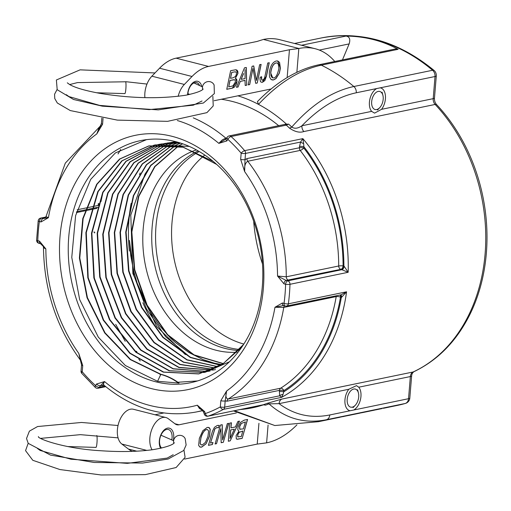 <?xml version="1.0" encoding="UTF-8"?>
<svg xmlns="http://www.w3.org/2000/svg" width="511" height="511" viewBox="0 0 511 511"><rect width="100%" height="100%" fill="white"/><g stroke="black" fill="none" stroke-linecap="round" stroke-linejoin="round"><path stroke-width="0.77" d="M197.527 380.938L177.892 382.247M175.407 141.579A123.611 96.011 78.3 0 1 262.354 261.996A123.611 96.011 78.3 0 1 194.103 381.909A123.611 96.011 78.3 0 1 71.508 281.088A123.611 96.011 78.3 0 1 144.172 139.969A123.611 96.011 78.3 0 1 175.407 141.579M157.586 381.295L160.869 374.269A68.404 53.125 78.3 0 1 179.048 383.084L157.586 381.295L125.374 365.518L98.31 337.145L79.665 299.593L71.77 257.384L75.602 215.636L90.709 179.374L115.32 152.974L146.497 139.644M151.218 164.759L144.958 174.181L130.784 215.067L132.866 273.545L156.583 326.357L185.397 354.621M189.932 357.029L165.653 336.755L146.433 308.855L134.01 275.793L129.436 240.445L130.752 255.672L133.595 270.792L137.548 284.493L142.735 297.677L149.576 310.956L159.26 325.354L170.553 338.09L175.152 342.338L188.891 352.475L203.027 359.591L214.697 363.27L221.793 364.579M358.735 387.21A12.96 7.633 -75.7 0 1 360.951 396.447A12.96 7.633 -75.7 0 1 353.689 410.026L350.207 410.742A12.96 7.633 -75.7 0 1 349.76 410.652A12.96 7.633 -75.7 0 1 344.912 402.163A12.96 7.633 -75.7 0 1 348.802 389.261L356.499 385.626L358.735 387.21L410.359 376.556A6.221 1.386 4.7 0 0 411.623 375.994A7.052 5.48 78.3 0 1 412.326 373.337L413.674 371.804A6.221 3.852 65.1 0 1 413.144 371.976L281.855 399.072L266.825 403.46A160.671 124.793 78.3 0 1 263.318 404.744L208.092 416.139A3.111 1.948 -109 0 1 205.313 413.552L204.636 411.585L203.614 412.198L201.762 409.547M371.644 111.372A12.96 7.633 -75.7 0 1 369.862 99.281A12.96 7.633 -75.7 0 1 376.69 88.556L380.171 87.841A12.96 7.633 -75.7 0 1 380.618 87.93A12.96 7.633 -75.7 0 1 385.415 98.834A12.96 7.633 -75.7 0 1 381.576 109.322L374.569 113.129L371.644 111.372L301.918 125.763C297.951 128.517 294.566 128.951 291.762 127.067A6.221 2.581 -45.8 0 1 289.462 128.108C294.885 131.832 299.682 132.981 303.853 131.544A6.221 4.829 78.3 0 1 301.918 125.763C319.407 107.77 337.528 96.771 356.276 92.772A6.221 4.829 -101.7 0 0 353.836 86.512C332.15 91.194 311.455 104.717 291.762 127.067A161.508 125.444 -101.7 0 0 288.645 124.122L286.582 124.211A160.671 124.793 -101.7 0 0 258.47 104.365A160.671 124.793 -101.7 0 0 237.928 95.819M140.186 172.98A138.123 107.278 -101.7 0 0 139.484 174.666M131.123 203.384A138.123 107.278 -101.7 0 0 129.372 251.054M142.85 302.755A138.123 107.278 -101.7 0 0 162.683 336.762M413.674 371.804C438.125 360.153 457.051 340.677 470.446 313.364A159.834 124.141 -101.7 0 0 436.662 104.659A7.052 5.48 78.3 0 1 434.471 98.106L436.292 75.96A5.385 4.184 -101.7 0 0 434.222 70.575A5.385 4.184 -101.7 0 0 434.178 70.537A6.221 2.785 -49.8 0 0 434.165 70.524A6.221 2.785 -49.8 0 0 432.587 70.263A6.221 4.829 78.3 0 1 435.027 76.522L433.2 98.668L381.576 109.322M265.541 405.127L263.095 404.801A3.111 2.414 78.3 0 1 263.088 404.801A3.111 2.414 78.3 0 0 263.318 404.744L265.541 405.127A161.508 125.444 -101.7 0 0 269.003 403.862C285.636 418.707 304.78 424.002 326.44 419.742L405.185 403.492A6.221 3.909 -105.8 0 0 405.364 403.447A6.221 6.221 0 0 0 409.266 400.17A5.385 4.184 -101.7 0 0 409.803 398.139L411.623 375.994M253.686 221.257A130.867 101.644 -101.7 0 0 262.488 263.9M96.975 207.939L96.841 208.373M97.901 205.505A3.111 1.833 104.3 0 0 98.444 203.595L98.246 203.57M137.165 352.973A3.111 3.111 0 0 0 136.539 351.434A3.111 1.041 142.3 0 0 135.747 351.3A3.111 2.414 -101.7 0 1 136.252 352.2M94.209 232.192A3.111 1.833 -75.7 0 1 94.72 232.198A3.111 1.833 -75.7 0 1 94.727 232.198L94.414 232.122A3.111 2.025 -74 0 0 94.375 232.103A3.111 2.025 -74 0 0 93.82 232.083L94.746 232.326M299.529 146.504L299.42 147.762A3.111 0.69 -175.3 0 1 303.777 147.986A3.111 1.041 -37.7 0 1 300.193 150.419A153.415 119.152 78.3 0 1 338.71 265.995A3.111 0.498 179.9 0 1 343.079 265.905A3.111 1.833 -75.7 0 1 340.914 269.323L348.163 272.293A160.671 124.793 -101.7 0 0 302.851 138.634L244.66 150.643A3.111 1.131 139.6 0 0 241.173 153.198L240.662 159.406A3.111 0.69 4.7 0 0 245.018 159.63L245.529 153.421L300.57 142.064A3.111 0.588 -157.6 0 0 303.649 143.553L302.851 138.634L300.57 142.064L299.529 146.504A3.111 0.69 -175.3 0 1 303.879 146.727L303.649 143.553M341.725 269.527A3.111 1.833 104.3 0 0 343.897 266.11L343.079 265.905A156.519 121.567 -101.7 0 0 303.777 147.986L303.879 146.727A157.56 122.372 78.3 0 1 343.897 266.11L344.101 266.186A3.111 1.629 102.8 0 1 342.14 269.629L287.776 280.846A3.111 2.414 78.3 0 1 289.973 284.301L348.163 272.293L344.101 266.186M283.969 283.848L285.611 284.269A3.111 1.833 -75.7 0 1 287.776 280.846L286.141 280.43L340.914 269.323A3.111 2.414 -101.7 0 1 338.71 265.995L286.275 276.815L277.543 276.042L283.969 283.848A3.111 1.833 -75.7 0 1 286.141 280.43L277.543 276.042A147.194 114.323 78.3 0 0 244.635 171.575L245.018 159.63M340.728 294.879A3.111 1.629 -77.2 0 1 341.54 297.357L346.56 291.807L341.265 294.764M340.575 294.911A3.111 1.833 -75.7 0 1 341.329 297.332L341.54 297.357M285.706 306.025A3.111 1.833 -75.7 0 1 285.189 306.019A3.111 1.833 -75.7 0 1 284.039 303.4A157.56 122.372 78.3 0 0 285.611 284.269A3.111 0.575 1.8 0 0 289.973 284.301A160.671 124.793 -101.7 0 1 288.37 303.815A3.111 0.805 -172.3 0 1 284.039 303.4L282.398 302.985L274.975 307.264L283.765 307.418A153.415 119.152 -101.7 0 1 228.206 399.027L280.641 388.207A3.111 1.878 -122.4 0 1 283.829 390.596A156.519 121.567 -101.7 0 0 340.511 297.127A3.111 0.875 9.6 0 0 336.193 296.591A153.415 119.152 78.3 0 1 280.641 388.207A3.111 2.414 -101.7 0 0 279.479 390.372L279.376 391.63A3.111 0.69 -175.3 0 1 283.726 391.854L283.829 390.596A3.111 0.69 4.7 0 0 279.479 390.372L227.044 401.192A3.111 2.414 78.3 0 1 228.206 399.027C225.888 398.612 225.351 395.942 226.59 391.024L220.822 400.713A3.111 0.69 4.7 0 0 225.179 400.937L226.59 391.024A147.194 114.323 78.3 0 0 274.975 307.264L283.401 305.552M279.376 391.63L279.715 395.789A3.111 1.795 163.3 0 1 283.017 394.473L283.726 391.854A157.56 122.372 78.3 0 0 341.329 297.332L340.511 297.127A3.111 1.833 -75.7 0 0 340.064 295.013M220.822 400.713L220.318 406.922A3.111 0.69 4.7 0 0 224.668 407.146L279.715 395.789L281.58 397.366L283.017 394.473M225.185 400.924L227.044 401.192M101.389 123.579L96.803 133.92L102.57 124.237A3.111 0.69 -175.3 0 1 101.389 123.585L101.836 118.137M39.424 241.096L37.782 240.681A3.111 1.833 104.3 0 0 38.938 243.3L40.573 243.715L45.849 248.902L39.424 241.096A3.111 1.833 104.3 0 0 40.573 243.715A3.111 1.833 104.3 0 0 40.612 243.728M204.636 411.585L197.323 405.204A147.194 114.323 78.3 0 1 104.544 381.576L96.502 384.042A3.111 1.514 31.8 0 0 100.405 385.696L104.544 381.576L103.586 383.41L103.79 385.045C132.815 409.017 163.737 417.979 196.543 411.93A153.415 119.152 -101.7 0 0 202.65 410.448M226.169 138.871L218.849 143.367L226.89 140.902A3.111 1.514 -148.2 0 1 226.169 138.871L227.133 137.318A3.111 1.514 -148.2 0 0 227.855 139.35A3.111 1.335 -47.5 0 1 231.081 136.526L286.307 125.131L288.645 124.122M172.066 136.328A129.832 100.839 78.3 0 1 244.545 347.972A129.832 100.839 78.3 0 1 68.474 303.125A129.832 100.839 78.3 0 1 172.066 136.328M40.995 221.959A3.111 1.833 -75.7 0 1 43.16 218.542L41.525 218.127A3.111 1.833 104.3 0 0 39.36 221.544L40.995 221.959L48.417 217.686L43.16 218.542M45.792 217.245L41.525 218.127A3.111 2.414 78.3 0 0 40.65 218.101A3.111 3.111 0 0 0 38.197 220.733A3.111 0.805 7.7 0 0 39.36 221.544A157.56 122.372 78.3 0 0 37.782 240.681A3.111 0.575 -178.2 0 1 36.594 240.189A3.111 3.111 0 0 0 38.938 243.3M96.502 384.042L95.538 385.594A157.56 122.372 78.3 0 1 82.22 371.746A3.111 0.69 4.7 0 1 81.038 371.101A3.111 3.111 0 0 0 81.773 373.369A3.111 1.131 -40.4 0 1 82.22 371.746L82.731 365.537A3.111 0.69 -175.3 0 1 81.549 364.892L78.758 353.376L80.719 360.498M105.036 386.092L99.441 387.249A3.111 1.514 31.8 0 1 95.538 385.594A3.111 1.335 132.5 0 0 95.353 387.491A3.111 3.111 0 0 0 98.086 388.245L105.732 386.667M203.614 412.198L204.285 414.166L205.313 413.552A157.56 122.372 78.3 0 0 220.318 406.922A3.111 1.903 61.4 0 0 223.39 409.375L281.58 397.366A160.671 124.793 -101.7 0 0 346.56 291.807L288.37 303.815A3.111 2.414 78.3 0 1 286.582 306.051L341.303 294.758M202.49 410.256L199.437 408.519L197.323 405.204L201.57 409.394M350.207 410.742L329.787 414.958C311.058 418.694 294.151 414.919 279.07 403.645L269.003 403.862A6.221 3.884 68.8 0 0 266.825 403.46M282.398 302.985A3.111 1.833 104.3 0 0 283.548 305.604L283.113 305.559M285.1 124.294L286.582 124.211M226.392 138.513A3.111 2.414 78.3 0 1 225.785 138.123L222.215 139.957L218.849 143.367A147.194 114.323 78.3 0 0 177.291 120.519M100.782 125.744L98.642 128.97L96.803 133.92A147.194 114.323 78.3 0 0 48.417 217.686L45.996 216.594L44.949 218.229L45.543 218.063A3.111 2.414 -101.7 0 1 45.492 218.076M221.269 99.255A153.415 119.152 78.3 0 1 278.68 125.687M240.662 159.406L244.635 171.575C244.239 166.222 245.28 162.779 247.758 161.24L300.193 150.419A3.111 2.414 -101.7 0 1 299.42 147.762L246.992 158.582L245.018 159.643M43.084 246.021L43.639 247.752L45.849 248.902A147.194 114.323 78.3 0 0 78.758 353.376L82.731 365.537M274.765 425.535L318.462 421.69L336.327 418.004A187.62 145.724 -101.7 0 0 340.122 417.155L355.988 413.948A187.62 145.724 -101.7 0 0 359.776 413.099L363.097 412.479A187.62 145.724 -101.7 0 0 366.892 411.63L368.38 411.323A187.62 145.724 78.3 0 1 364.592 412.173L369.958 411.068A187.62 145.724 -101.7 0 0 372.18 410.582L369.638 411.106A187.62 145.724 -101.7 0 0 371.203 410.742L375.349 409.886A187.62 145.724 78.3 0 1 371.554 410.735A187.62 145.724 78.3 0 1 370.756 410.895M351.836 414.804L351.044 414.964M343.897 416.446L342.97 416.631M364.592 412.173A187.62 145.724 78.3 0 1 363.845 412.326M357.476 413.642L359.239 413.265A187.62 145.724 78.3 0 1 357.476 413.642A187.62 145.724 78.3 0 1 356.729 413.789M359.827 413.156L359.016 413.316M371.554 410.735L374.582 410.109M348.802 389.261L279.07 403.652A6.221 4.829 78.3 0 1 281.855 399.072M274.765 425.516L234.472 410.71M240.164 409.535A160.671 124.793 -101.7 0 0 263.51 404.814M434.222 70.575A6.221 6.221 0 0 0 434.165 70.524C398.778 41.436 361.181 30.577 321.362 37.948A187.62 145.724 78.3 0 1 432.587 70.263L353.836 86.512A187.62 145.724 -101.7 0 0 321.31 65.165A6.221 4.829 -101.7 0 0 318.704 64.801C297.223 69.464 276.802 81.722 257.429 101.6L258.47 104.365C278.521 82.948 299.465 69.879 321.31 65.165L398.12 49.312C382.49 40.778 365.141 36.358 346.075 36.057C349.55 36.703 350.572 39.321 349.134 43.914L342.466 59.896M318.5 64.852A6.221 4.829 -101.7 0 1 318.692 64.808A6.221 4.829 -101.7 0 0 318.692 64.808L395.405 48.973L398.12 49.312M216.728 164.446L183.481 147.225L148.695 145.961L119.542 159.068L96.656 184.318L82.737 218.663L79.403 258.017L87.03 297.689L104.685 332.929L130.19 359.54L160.486 374.346A68.404 53.125 78.3 0 1 178.69 383.186M243.485 344.548L223.135 363.723L198.607 373.924L163.239 372.136L129.737 353.242L103.235 320.122L87.822 277.792L85.886 232.671L97.793 191.631L121.752 160.895L155.031 144.939M155.472 144.856L189.306 146.414M229.401 361.801L205.23 372.251M204.822 372.34L169.115 370.794L135.875 352.277L109.45 319.694L93.864 277.92L91.507 233.214L102.756 192.283L125.974 161.221L157.752 144.677M158.059 144.607L159.956 144.191M160.799 144.025L180.255 142.971M210.155 370.96L207.779 371.414M207.485 371.465L173.114 368.891L140.685 350.169L114.969 317.995L99.715 277.045L97.173 233.227L107.757 192.858L129.998 161.789L160.716 144.511M160.978 144.441L163.373 143.821M163.686 143.744L165.915 143.265L163.795 143.738M215.105 369.664L213.17 370.028M212.844 370.085L178.92 367.55L146.881 349.237L121.311 317.753L105.854 277.55L102.756 234.287L112.522 194.11L133.786 162.696L163.577 144.466M163.827 144.383L166.26 143.655M166.522 143.585L169.064 142.933M171.038 142.48L171.99 142.301M172.303 142.243L175.778 141.675M212.736 369.383L179.929 364.522L149.506 345.117L125.534 313.754L111.238 274.567L108.588 232.767L117.945 193.918L138.111 163.143L166.458 144.53M166.688 144.447L169.109 143.61M169.345 143.534L171.83 142.786M172.13 142.697L174.647 142.052M215.406 368.137L183.417 362.254L153.964 342.6L130.829 311.653L117.019 273.34L114.304 232.556L123.055 194.448L142.237 163.871L169.422 144.722M169.646 144.626L172.079 143.674M172.296 143.591L174.762 142.741M175.03 142.652L177.081 142.026M218.037 366.77L186.898 359.929L158.429 340.058L136.156 309.557L122.793 272.152L120.008 232.371L128.191 195.042L146.363 164.708L172.354 145.022M172.571 144.92L175.005 143.853M175.222 143.77L177.668 142.812M220.624 365.295L190.354 357.528L162.894 337.452L141.464 307.437L128.555 270.939L125.732 232.179L133.345 195.662L150.515 165.583L175.324 145.443M175.535 145.335L177.949 144.153M178.16 144.057L180.472 143.035M223.173 363.691L193.81 355.024L167.365 334.814L146.759 305.297L134.329 269.699L131.474 231.975L138.507 196.262L154.724 166.509L178.345 145.999M178.556 145.884L180.964 144.581M181.169 144.479L182.612 143.757M160.365 374.633A153.415 119.152 78.3 0 1 159.809 374.167M160.869 374.269L130.573 359.457L105.068 332.853L87.413 297.606L79.786 257.934L83.121 218.587L97.039 184.235L119.925 158.991L149.078 145.878L181.705 146.587L213.247 161.425M241.773 347.129L222.183 364.496L198.99 373.848L163.622 372.053L130.12 353.158L103.618 320.046L88.199 277.709L86.276 232.588L98.182 191.555L122.135 160.818L154.175 145.105M204.138 372.481L169.531 370.724L136.316 352.258L109.897 319.726L94.292 278.01L91.865 233.355L103.03 192.417L126.166 161.297L157.867 144.67M158.161 144.6L159.962 144.191M160.767 144.025L179.795 142.825M210.078 370.98L207.805 371.408M207.523 371.452L173.216 368.731L140.902 349.933L115.282 317.778L100.086 276.911L97.55 233.182L108.089 192.89L130.248 161.853L160.837 144.504M161.099 144.434L163.488 143.808M166.797 143.093L176.57 141.886M215.489 369.581L213.228 370.009M212.908 370.06L179.061 367.377L147.123 349.026L121.631 317.58L106.224 277.447L103.145 234.287L112.848 194.193L133.997 162.779L163.68 144.466M163.922 144.383L169.058 142.933M212.908 369.306L180.159 364.375L149.793 344.963L125.872 313.613L111.628 274.477L108.964 232.754L118.271 193.937L138.379 163.175L166.65 144.536M166.88 144.453L169.301 143.61M169.531 143.534L171.996 142.78M172.296 142.69L174.762 142.045M215.565 368.061L183.634 362.12L154.252 342.434L131.199 311.512L117.402 273.283L114.662 232.562L123.387 194.512L142.48 163.961L169.556 144.728M169.78 144.639L172.213 143.68M172.437 143.597L174.896 142.741M175.164 142.652L177.151 142.045M218.159 366.706L187.077 359.763L158.704 339.847L136.488 309.391L123.164 272.05L120.398 232.345L128.529 195.087L146.612 164.759L172.526 145.041M172.744 144.939L175.158 143.866M175.369 143.783L177.796 142.818M220.758 365.212L190.558 357.342L163.175 337.273L141.796 307.277L128.944 270.836L126.115 232.154L133.671 195.681L150.796 165.641L175.516 145.475M175.727 145.367L178.154 144.179M178.358 144.083L180.607 143.08M223.345 363.583L194.052 354.877L167.659 334.667L147.13 305.169L134.719 269.655L131.838 231.988L138.845 196.339L154.974 166.605L178.499 146.031M178.709 145.916L182.721 143.795M375.451 409.931L382.081 408.557M337.924 417.679L340.045 417.219A187.62 145.724 78.3 0 1 337.924 417.679A187.62 145.724 78.3 0 1 337.126 417.838M351.549 414.823L348.547 415.481M349.3 415.328L351.555 414.849M238.605 350.437A103.656 80.508 78.3 0 1 154.641 264.807A103.656 80.508 78.3 0 1 196.288 151.85M196.55 151.716A103.656 80.508 78.3 0 1 198.185 150.917M236.97 352.2A103.656 80.508 78.3 0 1 145.718 266.768A103.656 80.508 78.3 0 1 193.867 150.796M194.167 150.681A103.656 80.508 78.3 0 1 196.384 149.902M152.08 449.782A18.556 10.935 -75.7 0 1 152.259 428.288A18.556 10.935 -75.7 0 1 165.896 417.538L133.435 409.273A18.556 10.935 104.3 0 0 118.897 422.38A18.556 10.935 104.3 0 0 121.848 444.046L128.453 449.067A51.828 30.539 104.3 0 0 132.323 451.373M163.737 412.971L155.025 414.772M230.793 429.917L230.027 438.47L230.691 429.892L234.338 429.189L230.691 429.892M230.985 427.86L235.373 426.953L237.928 421.441L239.474 421.121L230.199 440.859L228.315 441.248L229.829 423.114L231.445 422.782L230.985 427.86L231.342 422.801M230.027 438.47L234.338 429.189M230.199 440.859L239.352 421.147M228.315 441.197L230.097 440.833M237.807 434.938L237.832 436.796L241.243 436.554L242.827 431.016L239.148 432.37L237.704 434.912L237.73 436.771L238.164 436.994M242.827 431.016L239.046 432.344L237.704 434.912M238.113 436.988L237.73 436.771M241.345 423.51L239.729 426.442L239.819 429.195L243.421 428.914L245.414 421.92L241.243 423.485L239.627 426.417L239.716 429.17L240.164 429.381M245.414 421.92L241.243 423.485M240.113 429.368L239.716 429.17M242.163 438.387L237.308 439.268L236.299 438.879L236.114 435.621L238.912 431.143L237.794 429.796L238.094 426.883L240.515 422.354L244.264 420.138L247.56 419.454L242.163 438.387L247.445 419.48M236.88 439.211L242.061 438.361M223.339 442.271L221.167 442.724L220.809 428.684L216.53 443.676L215.105 443.976L220.503 425.037L222.221 424.686L222.649 439.958L227.312 423.632L228.743 423.338L223.339 442.271L228.628 423.363M221.167 442.673L223.243 442.245M220.809 428.684L216.53 443.676M215.118 443.925L216.434 443.65M222.649 439.958L222.119 424.705M214.856 428.978L210.532 443.024L212.972 442.52L212.404 444.532L208.437 445.349L212.429 431.341L214.448 427.311L217.316 425.452L219.245 425.401L218.555 427.822L216.9 427.586L214.754 428.953L216.798 427.56L217.692 427.579M210.532 443.024L214.754 428.953M212.404 444.532L212.857 442.545M208.45 445.298L212.301 444.506M218.555 427.822L219.142 425.382M200.255 443.516L200.938 444.762L202.241 444.953L205.358 442.462L207.932 436.541L208.616 431.029L207.492 429.572L206.636 429.579C204.381 430.115 202.484 432.913 200.944 437.984L200.152 443.491L201.321 444.94M207.44 429.559L206.533 429.547C204.279 430.09 202.382 432.887 200.842 437.959L200.152 443.491M210.232 429.208L209.529 436.215L206.061 443.803L201.634 447.131L199.712 446.889L198.658 445.33L199.354 438.317L202.816 430.741L207.262 427.394L209.178 427.611L210.232 429.208L208.584 427.375M206.061 443.803L209.427 436.19L210.13 429.183M200.235 447.125L201.532 447.106L205.959 443.778M165.896 417.538A18.556 10.935 -75.7 0 1 168.323 418.726L175.164 423.926A12.96 7.633 104.3 0 0 176.863 424.756A12.96 7.633 104.3 0 0 179.022 424.788L236.344 412.958M268.083 425.018L266.614 442.858L257.225 444.091L184.618 459.076M257.225 444.091L258.936 423.293M173.325 440.559A11.664 6.873 104.3 0 0 168.26 428.052A11.664 6.873 104.3 0 0 159.33 440.961A11.664 6.873 104.3 0 0 160.626 448.294M161.585 448.077A10.105 5.953 -75.7 0 1 159.585 440.584A10.105 5.953 -75.7 0 1 168.317 429.502A10.105 5.953 -75.7 0 1 171.817 439.76M296.917 424.865A97.435 57.411 -75.7 0 1 266.71 442.833L266.614 442.858M185.186 438.706A6.113 5.908 153.1 0 0 180.134 435.34A6.113 5.908 153.1 0 0 173.842 443.197M96.815 435.5A6.113 0.811 92.9 0 1 97.013 442.29A6.113 0.811 92.9 0 1 95.953 447.406A6.113 0.811 92.9 0 1 95.927 447.4L67.669 446.557M243.581 73.603L241.147 79.326L243.479 73.578M241.249 79.352L245.069 78.566L245.031 69.662M238.158 86.959L236.465 87.311L244.475 67.835L246.302 67.458L246.711 85.196L245.223 85.503L244.999 80.368L240.336 81.332L238.056 86.934L240.336 81.332M246.711 85.196L246.2 67.478M245.223 85.458L246.609 85.171M245.101 80.393L240.438 81.358M236.484 87.26L238.056 86.934M231.745 72.485L230.512 78.336L231.643 72.46L234.313 71.955L231.643 72.46M230.512 78.336L232.971 77.832L235.545 76.471L236.497 73.859L236.363 72.588L235.68 71.866L234.313 71.955M233.131 79.818L229.969 80.425L228.73 86.883L232.914 85.912L235.443 81.901L235.086 80.067L234.568 79.767L229.969 80.425M230.071 80.451L228.73 86.883M235.456 78.228L236.74 79.39L237.015 81.562L236.223 84.539L234.575 86.966L232.46 88.135L226.756 89.316L230.646 70.69L235.807 69.745L237.085 70.205L237.813 71.463L237.947 73.424L235.456 78.228L237.845 73.399L236.261 69.809M226.763 89.265L232.358 88.109L236.912 81.536L235.354 78.202M235.628 71.853L234.21 71.93M234.517 79.754L233.029 79.793M257.25 83.018L255.704 83.338L252.958 68.474L249.713 84.577L248.212 84.883L252.108 66.264L253.737 65.925L256.42 80.489L259.626 64.712L261.127 64.399L257.25 83.018L261.012 64.424M255.698 83.293L257.148 82.993M252.958 68.474L249.713 84.577M248.225 84.839L249.611 84.551M256.42 80.489L253.648 65.945M264.966 76.241L267.726 63.038L269.259 62.719L266.423 76.318L264.858 80.572L262.552 82.226L261.357 82.239L260.463 81.632L259.971 78.86L260.22 77.206L261.664 76.746L261.683 79.844L262.743 80.214L264.404 78.407L264.966 76.241M261.306 82.226L262.45 82.201L266.32 76.292L269.144 62.744M262.143 80.208L261.313 78.292L261.562 76.72M276.087 62.981C273.334 63.805 271.565 67.101 270.779 72.881L270.958 75.724L272.037 77.557L273.724 77.953C275.863 77.781 277.601 74.536 278.929 68.225L278.323 64.105L277.007 62.987L275.985 62.955C273.232 63.779 271.462 67.075 270.677 72.856L272.753 77.921M271.986 79.952L273.347 79.952L275.908 78.553L279.262 73.118L280.347 68.072L277.697 60.969M280.45 68.097L279.364 73.143L276.01 78.579L273.442 79.978L271.009 79.461L269.527 76.912L269.271 73.067C270.172 66.162 272.504 62.131 276.259 60.975L277.748 60.981L279.581 62.457L280.347 68.072M276.956 62.974L275.985 62.955M178.154 96.336A18.556 10.935 -75.7 0 1 184.35 84.449L192.027 76.484A51.828 30.539 -75.7 0 1 208.565 66.436L289.443 49.746L287.156 77.563M271.111 88.971L214.128 100.731M201.756 86.506A11.664 6.873 104.3 0 0 194.199 81.856A11.664 6.873 104.3 0 0 187.639 94.088A11.664 6.873 104.3 0 0 187.594 94.886M289.443 49.746L298.929 48.488A97.435 57.411 -75.7 0 1 315.191 48.737L279.683 39.692A97.435 57.411 104.3 0 0 263.414 39.443L256.976 41.474L176.103 58.165A51.828 30.539 104.3 0 0 159.56 68.212L151.882 76.184A18.556 10.935 104.3 0 0 144.894 97.652M187.844 94.835A10.105 5.953 -75.7 0 1 187.895 93.711A10.105 5.953 -75.7 0 1 196.626 82.629A10.105 5.953 -75.7 0 1 199.546 85.382M298.826 48.507L296.872 72.306M315.191 48.737A97.435 57.411 -75.7 0 1 334.769 61.486M124.793 93.602A6.113 0.811 -87.1 0 0 124.825 93.609A6.113 0.811 -87.1 0 0 125.891 88.524A6.113 0.811 -87.1 0 0 125.693 81.703M202.72 89.412A6.113 5.908 -26.9 0 1 206.418 81.971A6.113 5.908 -26.9 0 1 214.173 85.152M239.493 349.447A103.656 80.508 78.3 0 1 155.989 226.226A103.656 80.508 78.3 0 1 197.565 152.438M197.814 152.297A103.656 80.508 78.3 0 1 199.233 151.524M203.946 155.759A103.656 80.508 -101.7 0 0 171.977 222.93A103.656 80.508 -101.7 0 0 243.811 344.044M204.809 155.063A103.656 80.508 -101.7 0 0 204.164 155.58M347.199 399.283A9.332 5.5 -75.7 0 1 352.328 389.567A9.332 5.5 -75.7 0 1 358.415 392.902A9.332 5.5 -75.7 0 1 355.266 405.274A9.332 5.5 -75.7 0 1 349.467 406.564A9.332 5.5 -75.7 0 1 347.199 399.283M371.669 101.676A9.332 5.5 -75.7 0 1 376.799 91.954A9.332 5.5 -75.7 0 1 382.886 95.289A9.332 5.5 -75.7 0 1 379.73 107.661A9.332 5.5 -75.7 0 1 373.931 108.958A9.332 5.5 -75.7 0 1 371.669 101.676M329.787 414.958A6.221 4.829 78.3 0 1 326.44 419.742A187.62 145.724 -101.7 0 1 318.468 421.69M303.853 131.544L435.136 104.448A160.671 124.793 78.3 0 1 413.144 371.976A6.221 4.829 -101.7 0 0 410.359 376.556L408.538 398.701A6.221 4.829 78.3 0 1 405.185 403.492A187.62 145.724 78.3 0 1 397.207 405.44L383.391 408.295M409.803 398.139A6.221 1.386 4.7 0 1 408.538 398.701L353.689 410.026M380.171 87.841L435.027 76.522A6.221 1.386 -175.3 0 0 436.292 75.96M356.276 92.772L376.69 88.556M98.91 205.301A3.111 1.833 104.3 0 0 99.262 203.806L98.444 203.595M336.455 295.76A3.111 2.414 -101.7 0 0 336.193 296.591L283.765 307.418A3.111 2.414 -101.7 0 1 284.525 305.853M225.179 400.937L224.668 407.146A3.111 2.414 78.3 0 1 223.39 409.375A160.671 124.793 -101.7 0 1 208.092 416.139A3.111 2.414 78.3 0 1 207.856 416.203L263.088 404.801A3.111 2.414 78.3 0 1 262.846 404.84M226.89 140.902L227.855 139.35A157.56 122.372 78.3 0 1 241.173 153.198A3.111 0.69 -175.3 0 0 245.529 153.421A3.111 2.414 78.3 0 0 244.66 150.643A160.671 124.793 -101.7 0 0 231.081 136.526A3.111 2.414 78.3 0 0 229.145 135.913L284.372 124.512A3.111 2.414 -101.7 0 0 284.372 124.512A3.111 2.414 -101.7 0 1 286.307 125.131A160.671 124.793 78.3 0 1 289.462 128.108M76.375 212.602L81.632 211.516M82.188 211.401L84.826 210.858M85.209 210.775L87.445 210.315M87.988 210.2L90.651 209.651M91.035 209.574L93.251 209.114M93.82 208.999L96.464 208.456M138.839 359.207A160.671 124.793 -101.7 0 0 140.269 360.919M102.57 124.237L103.056 118.322M100.405 385.696L99.441 387.249A3.111 2.414 78.3 0 1 98.086 388.245M226.756 137.925L225.785 138.123A153.415 119.152 -101.7 0 0 193.241 117.843M246.992 158.582A3.111 2.414 -101.7 0 0 247.758 161.24A153.415 119.152 -101.7 0 1 286.275 276.815A3.111 2.414 78.3 0 0 288.479 280.143M77.155 209.785L82.418 208.699M82.98 208.584L85.72 208.022M86.104 207.939L88.243 207.498M88.786 207.389L91.552 206.814M91.935 206.738L94.05 206.303M94.618 206.182L97.371 205.614M97.748 205.537L99.741 205.128M45.358 217.897L44.661 218.044A3.111 2.414 -101.7 0 0 45.134 218.108M44.661 218.044L43.167 218.548M100.412 385.69L102.079 385.696A3.111 2.414 78.3 0 1 103.235 384.751M103.401 384.706A3.111 2.414 78.3 0 1 103.426 384.7L103.79 385.045M102.079 385.696L104.072 385.288M436.662 104.659A6.221 2.427 -43.2 0 0 435.136 104.448A6.221 4.829 -101.7 0 1 433.2 98.668A6.221 1.386 4.7 0 0 434.471 98.106M346.075 36.057L301.516 45.255M319.311 50.072L349.134 43.914M174.928 423.747L179.022 424.788M128.453 449.067L136.744 451.175M121.848 444.046L146.823 450.408M208.565 66.436L176.103 58.165M298.929 48.488L263.414 39.443M192.027 76.484L159.56 68.212M184.35 84.449L151.882 76.184M120.724 149.436L118.041 153.945M102.871 192.749L100.967 201.577M94.701 232.313L94.695 232.971M115.71 324.357L125.227 341.303M40.65 218.101L45.888 217.022M38.197 220.733L36.594 240.189M81.038 371.101L81.549 364.892M81.773 373.369L95.353 387.491M204.285 414.166A3.111 3.111 0 0 0 207.856 416.203M286.582 306.051A3.111 3.111 0 0 1 285.189 306.019L283.548 305.604M284.384 124.512L285.202 124.25M229.145 135.913A3.111 3.111 0 0 0 227.133 137.318M97.971 207.242L97.141 207.415M96.758 207.492L94.081 208.047M93.513 208.162L91.328 208.616M90.945 208.692L88.25 209.248M87.707 209.363L85.503 209.817M85.12 209.9L82.443 210.449M81.888 210.564L76.631 211.65M43.467 247.369C44.08 290.101 56.6 327.953 81.013 360.932M100.942 125.38L65.299 163.143L45.996 216.594M405.364 403.447L397.207 405.44M321.362 37.948L294.553 43.48M274.797 425.516L233.482 410.914M196.543 411.93L202.797 410.64M148.695 145.961L149.078 145.878M198.607 373.924L198.99 373.848M174.155 442.833C174.596 441.951 175.247 445.905 152.732 449.693C137.817 451.705 120.653 452.063 101.235 450.766C63.62 448.722 36.894 438.368 38.414 436.598M40.791 438.361L80.355 434.657L118.067 437.857M173.203 454.713L167.212 458.08L127.348 463.368L70.92 459.217L40.177 450.459L37.418 448.466M185.193 438.7L186.132 444.992L183.679 450.51L168.132 459.025L142.601 463.055L94.158 462.468L50.583 455.135L28.226 443.356L26.521 438.502L29.402 431.143L37.571 426.538L81.498 422.463L118.028 425.51M160.952 435.206L173.619 440.718M183.979 450.121L185.097 457.319L176.129 467.52L145.335 474.636L101.031 474.962L59.928 469.552L32.813 460.309L25.55 450.638L28.188 443.299M124.825 93.609L96.553 92.759M66.296 94.682L68.928 96.579L99.626 105.394L149.167 109.622L193.305 105.183L202.03 100.986M189.766 94.433L187.901 93.705M146.976 84.066L126.492 81.766L77.531 82.584L69.675 84.558M67.292 82.82L69.649 84.545C75.117 87.713 85.101 90.632 99.6 93.315C130.835 98.419 159.509 99.057 185.627 95.25C204.413 91.373 203.34 88.224 202.988 89.112M57.066 89.527L54.575 94.228L54.754 98.546L57.328 103.005L70.288 110.568L117.332 120.117L167.576 121.35L206.936 112.631L213.228 105.924L212.857 96.343M202.497 86.908L193.944 82.935M154.999 72.945L80.086 69.847L56.382 79.984L57.194 89.725L73.507 99.473L102.321 106.16L158.276 109.884L203.352 103.05L214.371 93.59L214.096 84.979M358.415 392.902L357.598 389.765M355.266 405.274L353.044 407.631M382.886 95.289L382.062 92.152M379.73 107.661L377.514 110.025"/></g></svg>
